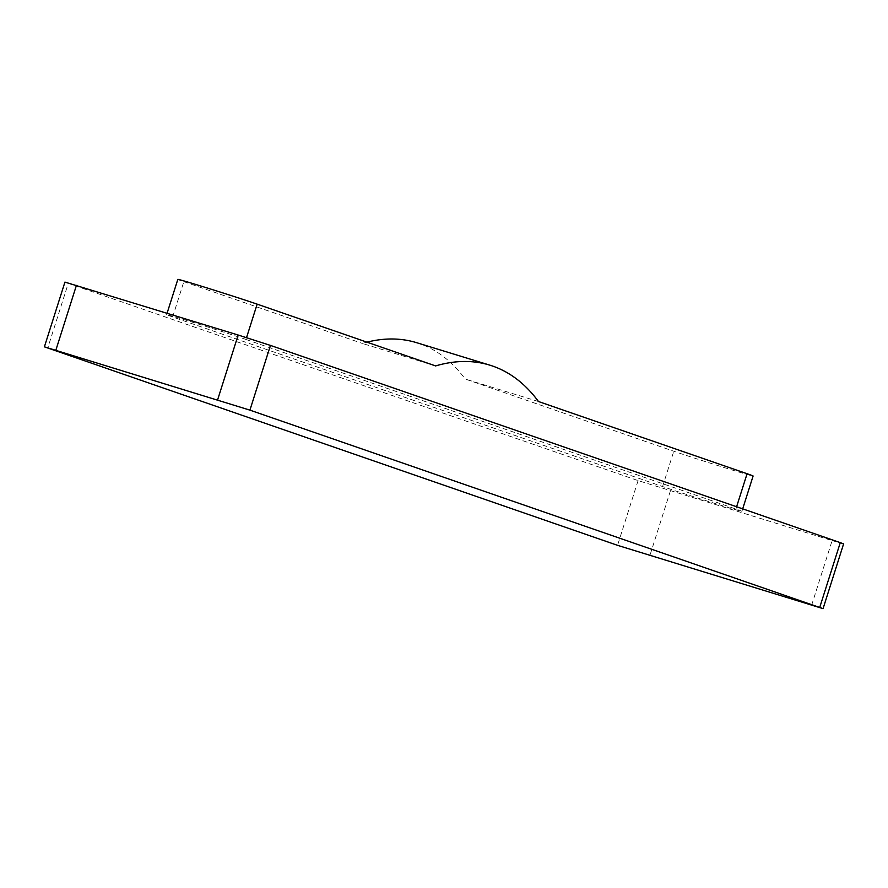 <?xml version="1.0" encoding="UTF-8"?>
<svg xmlns="http://www.w3.org/2000/svg" width="888" height="888" viewBox="0 0 888 888"><rect width="100%" height="100%" fill="white"/><g stroke="black" fill="none" stroke-linecap="round" stroke-linejoin="round"><path stroke-width="0.67" stroke-dasharray="4.44 3.33" d="M435.608 365.923L362.315 343.434A308.724 159.452 -72.9 0 1 366.955 342.158M538.472 401.52L465.179 379.032L673.792 451.237A44.766 0.699 17.6 0 0 721.667 466.755A44.766 0.699 17.6 0 0 753.102 476.012M416.561 342.668A308.724 159.452 -72.9 0 1 465.179 379.032M245.943 339.46L735.886 509.035A44.766 0.699 -162.4 0 1 741.902 511.322A44.766 0.699 -162.4 0 1 710.467 502.064A44.766 0.699 -162.4 0 1 662.581 486.546L172.649 316.972A44.766 0.699 17.6 0 1 166.633 314.674A44.766 0.699 17.6 0 1 198.068 323.942A44.766 0.699 17.6 0 1 245.943 339.46L246.531 337.629M172.649 316.972L183.849 281.663A44.766 0.699 17.6 0 1 177.833 279.365M811.588 605.339L832.123 540.603L638.084 480.597L68.254 283.372L47.719 348.107M64.935 282.107L68.254 283.372M832.123 540.603L843.6 543.9M183.849 281.663L362.315 343.434M735.886 509.035L736.607 506.748M662.581 486.546L673.792 451.237M670.362 490.975L649.827 555.71M638.084 480.597L617.549 545.332M166.633 314.674L167.088 313.22M741.902 511.322L742.69 508.857"/><path stroke-width="1.33" d="M167.088 313.22L177.833 279.365A44.766 0.699 17.6 0 1 209.268 288.633A44.766 0.699 17.6 0 1 257.154 304.151L435.608 365.923A308.724 159.452 -72.9 0 1 489.854 365.157A308.724 159.452 -72.9 0 1 538.472 401.52L747.086 473.726A44.766 0.699 17.6 0 1 753.102 476.012L742.69 508.857M366.955 342.158A308.724 159.452 -72.9 0 1 416.561 342.668L489.854 365.157M249.917 410.134L270.452 345.41L238.173 335.031L64.935 282.107L44.4 346.842L617.549 545.332L823.065 608.635L249.917 410.134L44.4 346.842M270.452 345.41L840.281 542.635L819.746 607.37M823.065 608.635L843.6 543.9L840.281 542.635M246.531 337.629L257.154 304.151M736.607 506.748L747.086 473.726M238.173 335.031L217.638 399.767M55.877 350.127L76.412 285.403"/></g></svg>
